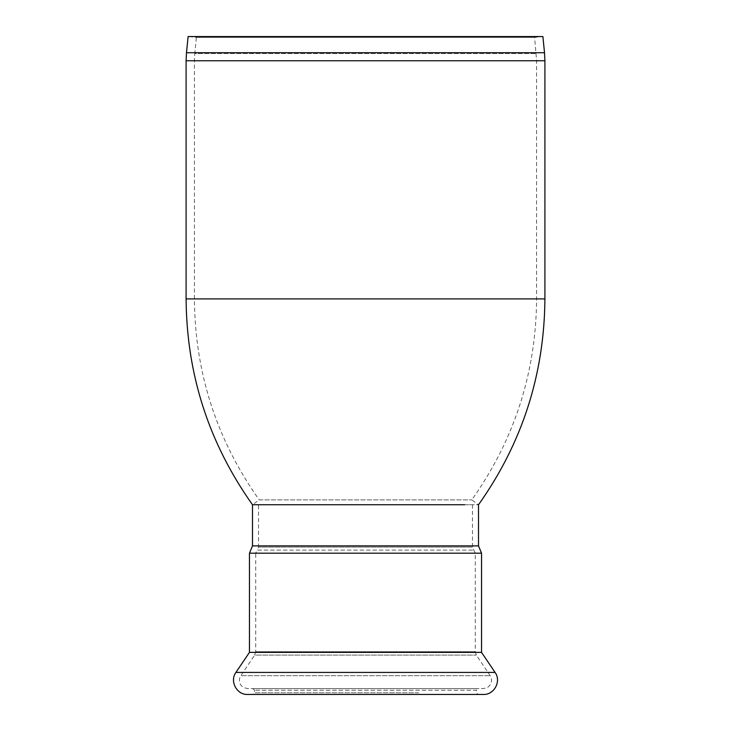 <?xml version="1.0" encoding="UTF-8"?>
<svg xmlns="http://www.w3.org/2000/svg" width="731" height="731" viewBox="0 0 731 731"><rect width="100%" height="100%" fill="white"/><g stroke="black" fill="none" stroke-linecap="round" stroke-linejoin="round"><path stroke-width="0.55" stroke-dasharray="3.65 2.74" d="M252.487 504.746L478.513 504.746L252.487 504.746L259.231 499.894L471.769 499.894L259.231 499.894C216.577 439.687 194.967 372.691 194.409 298.906L536.591 298.906L194.409 298.906L194.409 60.755L536.591 60.755L194.409 60.755L194.766 53.555L536.234 53.555L194.766 53.555L196.383 37.382L534.617 37.382L196.383 37.382L188.114 36.55L542.886 36.55L534.617 37.382L536.591 60.755L536.591 298.906C536.033 372.691 514.423 439.687 471.769 499.894L478.513 504.746M258.536 504.746L472.464 504.746L258.536 504.746L258.536 547.053L472.464 547.053L258.536 547.053L257.129 550.114L473.871 550.114L257.129 550.114L255.713 553.184L475.287 553.184L255.713 553.184L255.713 651.705L475.287 651.705L255.713 651.705L254.68 655.095L476.32 655.095L254.68 655.095L240.782 675.7L490.218 675.7L240.782 675.7L239.859 677.527C238.671 681.785 239.923 685.121 243.615 687.551L247.645 688.602L483.355 688.602L247.645 688.602M252.487 545.893L478.513 545.893M418.717 692.833L254.507 692.833L418.717 692.833M252.889 688.602L254.507 690.21L254.507 692.833L252.889 694.45L478.111 694.45L476.493 692.833L476.493 690.21L254.507 690.21L476.493 690.21L478.111 688.602L252.889 688.602L478.111 688.602M249.463 652.372L481.537 652.372M247.645 694.45L483.355 694.45M186.094 298.906L544.906 298.906M186.094 60.755L544.906 60.755M186.487 52.723L544.513 52.723M249.463 553.184L481.537 553.184M235.93 672.419L495.07 672.419M472.464 504.746L472.464 547.053L475.287 553.184L475.287 651.705L476.32 655.095L490.218 675.7C492.712 680.47 491.771 684.417 487.385 687.551L483.355 688.602"/><path stroke-width="1.1" d="M464.678 504.746L252.487 504.746L464.678 504.746M544.513 52.723L542.886 36.55L188.114 36.55L186.487 52.723L544.513 52.723L544.906 60.755L186.094 60.755L186.094 298.906C186.661 374.473 208.792 443.087 252.487 504.746L252.487 545.893L478.513 545.893L478.513 504.746C522.208 443.087 544.339 374.473 544.906 298.906L186.094 298.906M478.111 694.45L252.889 694.45M249.463 652.372L249.463 553.184L481.537 553.184L481.537 652.372L249.463 652.372L235.93 672.419C229.415 681.146 236.771 694.98 247.645 694.45L483.355 694.45C494.229 694.98 501.585 681.146 495.07 672.419L235.93 672.419M544.906 60.755L544.906 298.906M186.094 60.755L186.487 52.723M481.537 652.372L495.07 672.419M481.537 553.184L478.513 545.893M249.463 553.184L252.487 545.893"/></g></svg>
